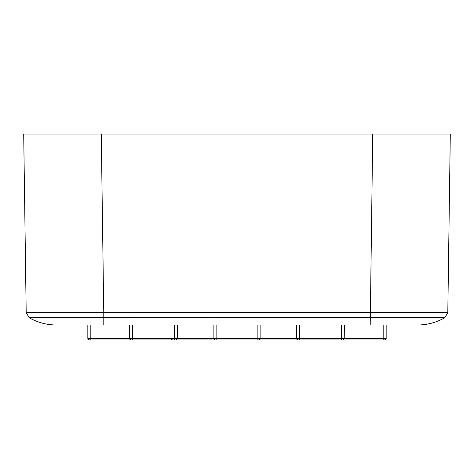 <?xml version="1.0" encoding="UTF-8"?>
<svg xmlns="http://www.w3.org/2000/svg" width="474" height="474" viewBox="0 0 474 474"><rect width="100%" height="100%" fill="white"/><g stroke="black" fill="none" stroke-linecap="round" stroke-linejoin="round"><path stroke-width="0.71" d="M60.097 134.077L101.258 134.077L23.7 134.077L26.194 312.639L23.7 134.077M414.975 325.004L417.801 325.004C427.435 324.915 436.436 322.486 444.813 317.728L447.806 312.639L450.3 134.077L101.258 134.077L103.765 312.639L26.194 312.639L29.187 317.728C37.565 322.486 46.565 324.915 56.199 325.004L90.824 325.004L90.824 338.43L129.603 338.43L129.603 325.004L129.603 338.43A1.493 1.493 0 0 0 130.042 339.485A1.493 1.493 0 0 1 129.603 338.43L174.355 338.43L174.355 325.004L179.125 325.004L177.335 325.004L177.335 338.43L175.842 339.923L174.355 339.923L175.842 339.923L177.335 338.43L213.134 338.43L213.134 325.004L211.345 325.004L216.12 325.004L216.12 338.43L257.88 338.43L257.88 325.004M370.212 325.004L103.788 325.004L103.794 317.728L444.808 317.728C436.436 322.486 427.435 324.915 417.801 325.004L370.212 325.004L372.742 134.077L413.903 134.077M389.746 325.004L391.767 325.004M414.934 325.004L391.88 325.004M145.832 325.004L96.311 325.004M87.838 325.004L87.838 338.43L87.838 325.004L86.049 325.004M247.262 325.004L299.645 325.004L299.645 338.43L341.41 338.43L341.41 325.004M252.328 325.004L291.711 325.004M382.962 325.004L331.125 325.004M103.788 325.004L56.199 325.004C46.565 324.915 37.565 322.486 29.187 317.728L103.794 317.728L103.765 312.639L397.449 312.585L447.806 312.639L444.808 317.728M64.571 317.716L58.895 317.704M450.3 134.077L447.806 312.639M260.866 325.004L260.866 338.43L260.866 325.004M386.162 325.004L386.162 338.43L384.669 339.923A1.493 1.493 0 0 0 386.162 338.43L384.669 339.923A1.493 1.493 0 0 0 386.162 338.43L383.176 338.43L383.176 325.004M213.134 338.43L214.627 339.923L213.134 338.43L214.627 339.923L213.134 338.43L216.12 338.43L216.12 339.923L259.373 339.923L260.866 338.43L296.665 338.43L296.665 325.004L296.665 338.43A1.493 1.493 0 0 0 298.158 339.923L296.665 338.43L299.645 338.43L299.645 339.917L341.41 339.923L342.903 339.923L341.41 339.923L341.41 338.43L344.397 338.43L342.903 339.923L344.397 338.43L383.176 338.43L383.176 339.923L341.41 339.923M344.397 325.004L344.248 338.43M89.331 339.917L87.838 338.43L90.824 338.43L90.824 339.917L89.331 339.923L87.838 338.43L89.331 339.917A1.493 1.493 0 0 1 88.916 339.864A1.493 1.493 0 0 0 89.331 339.923L132.59 339.923L131.097 339.923L129.603 338.43L131.097 339.917A1.493 1.493 0 0 1 130.682 339.864A1.493 1.493 0 0 0 131.097 339.923L134.077 339.923M259.373 339.923L260.866 338.43L259.373 339.923L260.866 338.43L257.88 338.43L257.88 339.923L299.645 339.923M172.862 339.923A1.493 1.493 0 0 1 172.447 339.864A1.493 1.493 0 0 0 172.862 339.923L172.88 339.923M132.59 325.004L132.59 339.917L217.607 339.923M171.369 338.43A1.493 1.493 0 0 0 171.807 339.485A1.493 1.493 0 0 1 171.369 338.43M171.855 339.526A1.493 1.493 0 0 0 172.181 339.757A1.493 1.493 0 0 1 171.855 339.526M87.838 338.43A1.493 1.493 0 0 0 88.277 339.485A1.493 1.493 0 0 1 87.838 338.43M88.324 339.526A1.493 1.493 0 0 0 88.65 339.757A1.493 1.493 0 0 1 88.324 339.526M130.089 339.526A1.493 1.493 0 0 0 130.415 339.757A1.493 1.493 0 0 1 130.089 339.526M383.176 339.923L384.669 339.923M56.199 325.004C46.565 324.915 37.565 322.486 29.187 317.728M216.12 338.43L219.101 338.43M132.59 338.43L135.57 338.43M177.335 338.43L175.842 339.923L177.335 338.43L174.355 338.43L174.355 339.923L132.59 339.917L174.355 339.923M298.158 339.917L296.665 338.43A1.493 1.493 0 0 0 298.158 339.923M344.397 338.43L342.903 339.923L344.397 338.43"/></g></svg>
